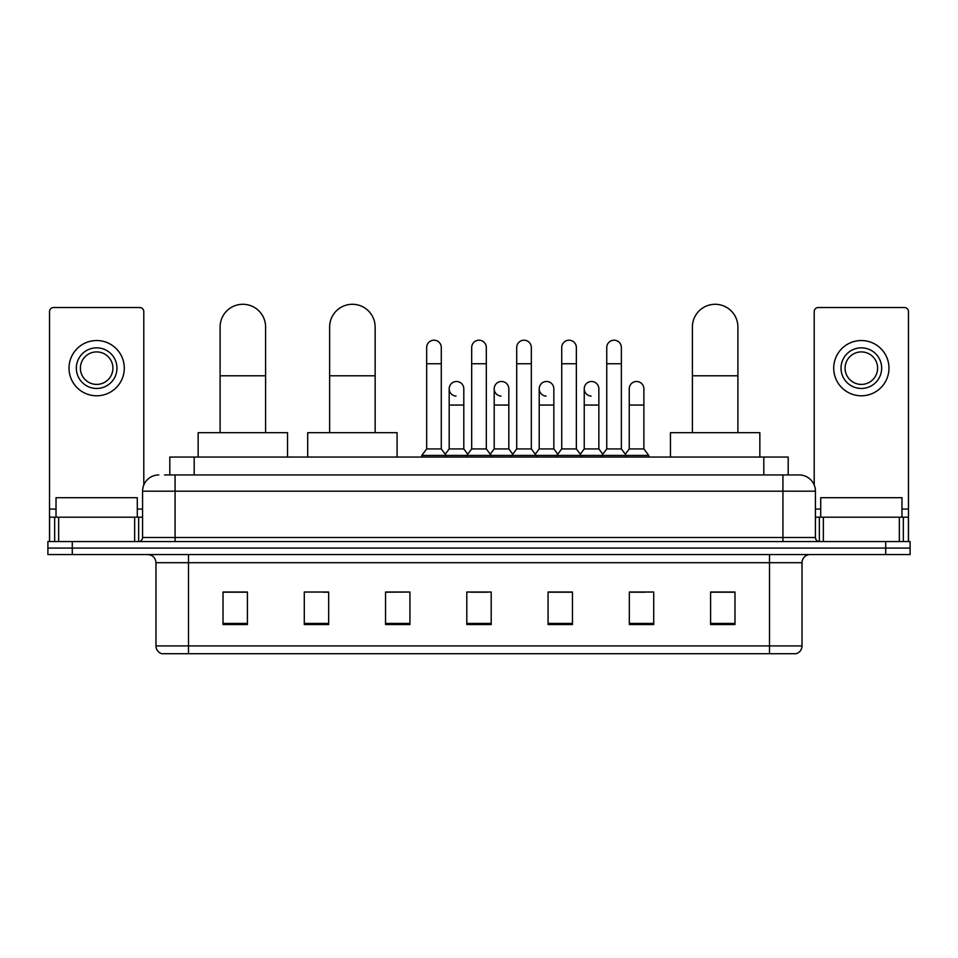 <?xml version="1.0" encoding="UTF-8"?>
<svg xmlns="http://www.w3.org/2000/svg" width="958" height="958" viewBox="0 0 958 958"><rect width="100%" height="100%" fill="white"/><g stroke="black" fill="none" stroke-linecap="round" stroke-linejoin="round"><path stroke-width="1.44" d="M169.806 474.94L169.806 457.062L788.195 457.062L788.195 474.94M164.884 474.94L799.176 474.94A16.25 16.25 0 0 1 815.426 491.191L815.426 537.51C815.641 539.953 817.006 541.306 819.497 541.569M164.513 474.94L175.075 474.94L175.075 491.191L142.574 491.191L142.574 537.51A4.06 4.06 0 0 1 138.503 541.569M158.824 474.94A16.25 16.25 0 0 0 142.574 491.191M72.281 541.569L47.9 541.569L47.9 548.072L72.281 548.072L47.9 548.072L47.9 554.574L72.281 554.574L72.281 548.072L885.719 548.072L72.281 548.072L72.281 541.569L885.719 541.569L885.719 548.072L910.1 548.072L885.719 548.072L885.719 554.574L72.281 554.574M885.719 554.574L910.1 554.574L910.1 541.569L885.719 541.569M815.426 491.191L782.925 491.191L782.925 474.94L799.176 474.94M802.026 645.92C801.798 649.811 799.846 652.41 796.17 653.715L769.514 653.715L769.514 645.92L802.026 645.92L802.026 562.705A8.131 8.131 0 0 1 810.145 554.574M769.514 653.715L161.83 653.715A8.131 8.131 0 0 1 155.974 645.92L155.974 562.705C155.495 557.76 152.789 555.053 147.855 554.574M734.978 624.544L734.978 592.032L710.596 592.032L710.596 624.544L734.978 624.544M653.715 624.544L653.715 592.032L629.334 592.032L629.334 624.544L653.715 624.544M572.453 624.544L572.453 592.032L548.072 592.032L548.072 624.544L572.453 624.544M247.404 624.544L247.404 592.032L223.022 592.032L223.022 624.544L247.404 624.544M328.666 624.544L328.666 592.032L304.285 592.032L304.285 624.544L328.666 624.544M409.928 624.544L409.928 592.032L385.547 592.032L385.547 624.544L409.928 624.544M491.191 624.544L491.191 592.032L466.809 592.032L466.809 624.544L491.191 624.544M629.334 592.2L644.698 592.2M409.928 592.032L385.547 592.2L409.928 592.032M323.133 592.2L328.666 592.2M560.909 592.2L554.658 592.2M470.869 592.2L487.131 592.2M247.404 592.2L223.022 592.2M572.453 592.2L548.072 592.2M734.978 592.2L710.596 592.2M137.293 517.188L137.293 497.693L56.031 497.693L56.031 517.188M134.647 541.569L134.647 517.188L58.666 517.188L58.666 541.569M143.796 485.011L143.796 311.601A4.06 4.06 0 0 0 139.724 307.53L53.588 307.53A4.06 4.06 0 0 0 49.529 311.601L49.529 517.188L58.666 517.188M134.647 517.188L142.574 517.188M49.529 541.569L49.529 517.188M96.662 347.838A20.322 20.322 0 0 0 76.341 368.159A20.322 20.322 0 0 0 96.662 388.469A20.322 20.322 0 0 0 116.972 368.159A20.322 20.322 0 0 0 96.662 347.838M96.662 351.909A16.25 16.25 0 0 0 80.4 368.159A16.25 16.25 0 0 0 96.662 384.409A16.25 16.25 0 0 0 112.912 368.159A16.25 16.25 0 0 0 96.662 351.909M96.662 395.786A27.626 27.626 0 0 0 124.289 368.159A27.626 27.626 0 0 0 96.662 340.533A27.626 27.626 0 0 0 69.024 368.159A27.626 27.626 0 0 0 96.662 395.786M220.101 432.681L220.101 327.037A22.753 22.753 0 0 1 242.853 304.285A22.753 22.753 0 0 1 265.606 327.037A22.753 22.753 0 0 0 242.853 304.285M265.606 432.681L265.606 327.037M287.544 457.062L287.544 432.681L198.15 432.681L198.15 457.062M329.636 432.681L329.636 327.037A22.753 22.753 0 0 1 352.388 304.285A22.753 22.753 0 0 1 375.141 327.037A22.753 22.753 0 0 0 352.388 304.285M375.141 432.681L375.141 327.037M397.091 457.062L397.091 432.681L307.698 432.681L307.698 457.062M692.395 432.681L692.395 327.037A22.753 22.753 0 0 1 715.147 304.285A22.753 22.753 0 0 1 737.9 327.037A22.753 22.753 0 0 0 715.147 304.285M737.9 432.681L737.9 327.037M759.85 457.062L759.85 432.681L670.456 432.681L670.456 457.062M426.669 363.765L441.291 363.765L441.291 448.931L426.669 448.931L426.669 347.514A7.317 7.317 0 0 1 434.441 340.222A7.317 7.317 0 0 1 441.291 347.514A7.317 7.317 0 0 0 434.441 340.222M426.669 448.931L421.795 455.433L421.795 457.062M441.291 448.931L446.165 455.433L421.795 455.433M471.683 448.931L471.683 363.765L486.317 363.765L486.317 448.931L471.683 448.931L466.809 455.433L446.165 455.433L446.165 457.062M471.683 363.765L471.683 347.514A7.317 7.317 0 0 1 479.455 340.222A7.317 7.317 0 0 1 486.317 347.514A7.317 7.317 0 0 0 479.455 340.222M486.317 448.931L491.191 455.433L466.809 455.433L466.809 457.062M516.709 448.931L516.709 363.765L531.331 363.765L531.331 448.931L516.709 448.931L511.835 455.433L491.191 455.433L491.191 457.062M516.709 363.765L516.709 347.514A7.317 7.317 0 0 1 524.481 340.222A7.317 7.317 0 0 1 531.331 347.514A7.317 7.317 0 0 0 524.481 340.222M531.331 448.931L536.205 455.433L511.835 455.433L511.835 457.062M561.723 448.931L561.723 363.765L576.357 363.765L576.357 448.931L561.723 448.931L556.849 455.433L536.205 455.433L536.205 457.062M561.723 363.765L561.723 347.514A7.317 7.317 0 0 1 569.495 340.222A7.317 7.317 0 0 1 576.357 347.514A7.317 7.317 0 0 0 569.495 340.222M576.357 448.931L581.231 455.433L556.849 455.433L556.849 457.062M606.749 448.931L606.749 363.765L621.371 363.765L621.371 448.931L606.749 448.931L601.875 455.433L581.231 455.433L581.231 457.062M606.749 363.765L606.749 347.514A7.317 7.317 0 0 1 614.521 340.222A7.317 7.317 0 0 1 621.371 347.514A7.317 7.317 0 0 0 614.521 340.222M621.371 448.931L626.245 455.433L601.875 455.433L601.875 457.062M643.884 448.931L643.884 405.054L629.25 405.054L629.25 448.931L643.884 448.931L648.758 455.433L626.245 455.433L626.245 457.062M456.032 396.097A7.317 7.317 0 0 1 449.182 388.792A7.317 7.317 0 0 1 456.954 381.5A7.317 7.317 0 0 1 463.804 388.792L463.804 405.054L449.182 405.054L449.182 388.792M463.804 405.054L463.804 448.931L449.182 448.931L449.182 405.054M449.182 448.931L445.231 454.188M463.804 448.931L467.744 454.188M501.046 396.097A7.317 7.317 0 0 1 494.196 388.792A7.317 7.317 0 0 1 501.968 381.5A7.317 7.317 0 0 1 508.818 388.792L508.818 405.054L494.196 405.054L494.196 388.792M508.818 405.054L508.818 448.931L494.196 448.931L494.196 405.054M494.196 448.931L490.256 454.188M508.818 448.931L512.769 454.188M546.072 396.097A7.317 7.317 0 0 1 539.21 388.792A7.317 7.317 0 0 1 546.994 381.5A7.317 7.317 0 0 1 553.844 388.792L553.844 405.054L539.21 405.054L539.21 388.792M553.844 405.054L553.844 448.931L539.21 448.931L539.21 405.054M539.21 448.931L535.271 454.188M553.844 448.931L557.784 454.188M591.086 396.097A7.317 7.317 0 0 1 584.236 388.792A7.317 7.317 0 0 1 592.008 381.5A7.317 7.317 0 0 1 598.858 388.792L598.858 405.054L584.236 405.054L584.236 388.792M598.858 405.054L598.858 448.931L584.236 448.931L584.236 405.054M584.236 448.931L580.297 454.188M598.858 448.931L602.81 454.188M629.25 405.054L629.25 388.792A7.317 7.317 0 0 1 637.034 381.5A7.317 7.317 0 0 1 643.884 388.792L643.884 405.054M629.25 448.931L625.311 454.188M648.758 455.433L648.758 457.062M899.334 541.569L899.334 517.188L823.353 517.188L823.353 541.569M908.471 541.569L908.471 517.188L908.471 541.569M899.334 517.188L908.471 517.188L908.471 311.601A4.06 4.06 0 0 0 904.412 307.53L818.276 307.53A4.06 4.06 0 0 0 814.204 311.601L814.204 485.011M815.426 517.188L823.353 517.188M861.338 347.838A20.322 20.322 0 0 0 841.028 368.159A20.322 20.322 0 0 0 861.338 388.469A20.322 20.322 0 0 0 881.659 368.159A20.322 20.322 0 0 0 861.338 347.838M861.338 351.909A16.25 16.25 0 0 0 845.088 368.159A16.25 16.25 0 0 0 861.338 384.409A16.25 16.25 0 0 0 877.6 368.159A16.25 16.25 0 0 0 861.338 351.909M861.338 395.786A27.626 27.626 0 0 0 888.976 368.159A27.626 27.626 0 0 0 861.338 340.533A27.626 27.626 0 0 0 833.711 368.159A27.626 27.626 0 0 0 861.338 395.786M901.969 517.188L901.969 497.693L820.707 497.693L820.707 517.188M194.187 474.94L194.187 457.062M763.813 474.94L763.813 457.062M175.075 541.569L175.075 537.51L815.426 537.51M142.574 537.51L175.075 537.51L175.075 491.191L782.925 491.191L782.925 541.569M769.514 554.574L769.514 562.705L155.974 562.705M802.026 562.705L769.514 562.705L769.514 645.92L188.487 645.92L188.487 653.715M155.974 645.92L188.487 645.92L188.487 554.574M491.191 623.407L466.809 623.407M409.928 623.407L385.547 623.407M328.666 623.407L304.285 623.407M247.404 623.407L223.022 623.407M572.453 623.407L548.072 623.407M653.715 623.407L629.334 623.407M734.978 623.407L710.596 623.407M142.574 509.069L137.293 509.069M56.031 509.069L49.529 509.069M138.647 517.188L138.647 541.569M49.588 517.188L49.588 541.569M54.666 541.569L54.666 517.188M220.101 375.799L265.606 375.799M329.636 375.799L375.141 375.799M692.395 375.799L737.9 375.799M908.471 509.069L901.969 509.069M820.707 509.069L815.426 509.069M908.412 541.569L908.412 517.188M903.334 517.188L903.334 541.569M819.353 541.569L819.353 517.188M441.291 363.765L441.291 347.514M486.317 363.765L486.317 347.514M531.331 363.765L531.331 347.514M576.357 363.765L576.357 347.514M621.371 363.765L621.371 347.514"/></g></svg>
